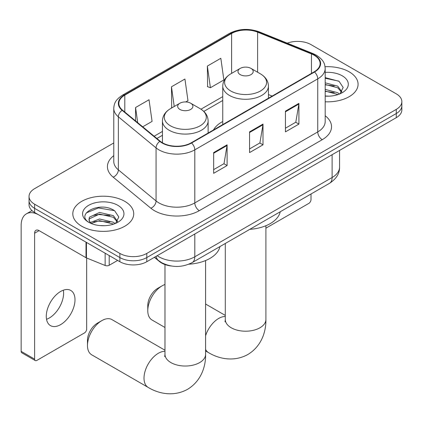 <?xml version="1.0" encoding="UTF-8"?>
<svg xmlns="http://www.w3.org/2000/svg" width="423" height="423" viewBox="0 0 423 423"><rect width="100%" height="100%" fill="white"/><g stroke="black" fill="none" stroke-linecap="round" stroke-linejoin="round"><path stroke-width="0.63" d="M222.752 121.507A33.634 19.416 0 0 0 213.515 129.924M171.516 266.03A19.035 10.993 180 0 1 159.471 261.536L154.374 257.332M113.771 142.953L34.612 188.658A19.035 10.993 0 0 0 29.034 196.431L29.034 204.721A19.035 10.993 0 0 0 34.612 212.489L119.868 261.715A19.035 10.993 0 0 0 146.792 261.715L396.272 117.673A19.035 10.993 0 0 0 401.85 109.901L401.85 105.755A19.035 10.993 0 0 1 396.272 113.528A19.035 10.993 0 0 0 401.85 105.755L401.85 101.61A19.035 10.993 0 0 0 396.272 93.843L311.016 44.621A19.035 10.993 0 0 0 287.228 43.157M29.034 196.431A19.035 10.993 0 0 0 34.612 204.203L119.868 253.425A19.035 10.993 0 0 0 146.792 253.425L146.792 257.57L396.272 113.528L146.792 257.57A19.035 10.993 0 0 1 119.868 257.57A19.035 10.993 0 0 0 146.792 257.57L146.792 261.715M34.612 204.203L34.612 208.349L119.868 257.57L34.612 208.349A19.035 10.993 0 0 1 29.034 200.576A19.035 10.993 0 0 0 34.612 208.349L34.612 212.489M349.16 71.82A30.461 17.586 0 0 0 325.06 66.734A30.461 17.586 0 0 1 349.16 71.82A30.461 17.586 0 0 1 358.08 84.256A30.461 17.586 0 0 0 349.16 71.82M124.801 201.353A30.461 17.586 0 0 0 91.606 197.541A30.461 17.586 0 0 0 72.804 213.784A30.461 17.586 0 0 0 81.729 226.22A30.461 17.586 0 0 0 114.919 230.033A30.461 17.586 0 0 0 133.726 213.784A30.461 17.586 0 0 0 124.801 201.353A30.461 17.586 0 0 0 91.606 197.541A30.461 17.586 0 0 0 72.804 213.784A30.461 17.586 0 0 0 81.729 226.22A30.461 17.586 0 0 0 114.919 230.033A30.461 17.586 0 0 0 133.726 213.784A30.461 17.586 0 0 0 124.801 201.353M314.162 55.239A20.304 11.722 180 0 1 320.105 63.529A20.304 11.722 180 0 1 314.162 71.82L191.212 142.805A20.304 11.722 180 0 1 160.222 141.234L122.522 110.154A20.304 11.722 180 0 1 118.847 103.429A20.304 11.722 180 0 1 124.796 95.138L231.603 33.475A20.304 11.722 180 0 1 257.607 32.159L311.45 53.927A20.304 11.722 180 0 1 314.162 55.239M314.516 55.032A20.812 12.018 0 0 0 311.74 53.684L257.898 31.921A20.812 12.018 0 0 0 231.244 33.269L124.436 94.932A20.812 12.018 0 0 0 122.104 110.324L159.804 141.404A20.812 12.018 0 0 0 191.571 143.011L314.516 72.026A20.812 12.018 0 0 0 314.516 55.032M213.647 152.597L213.647 173.319L227.109 165.552L227.109 144.825L213.647 152.597M213.647 169.644L224.016 163.659L227.056 145.512A5.076 2.929 -120 0 0 227.109 144.825M223.926 163.712L227.109 165.552M285.44 111.143L285.44 131.87L298.902 124.098L298.902 103.376L285.44 111.143M285.44 128.195L295.809 122.21L298.85 104.063A5.076 2.929 -120 0 0 298.902 103.376M295.719 122.263L298.902 124.098M249.544 131.87L249.544 152.597L263.006 144.825L263.006 124.098L249.544 131.87M249.544 148.917L259.912 142.932L262.953 124.785A5.076 2.929 -120 0 0 263.006 124.098M259.822 142.985L263.006 144.825M325.181 101.784A30.461 17.586 0 0 0 358.08 84.256A30.461 17.586 0 0 1 325.181 101.784M146.792 253.425L396.272 109.383A19.035 10.993 0 0 0 401.85 101.61M207.365 66.067L210.405 87.725L223.867 79.952L220.827 58.295L207.365 66.067L207.582 86.667M142.715 126.805L152.074 121.401L149.033 99.749L135.572 107.521L135.572 120.915M185.782 101.938L187.971 100.679L184.93 79.022L171.468 86.794L171.685 107.394M172.283 107.616L171.468 107.315M171.468 86.794L174.234 106.49M210.405 87.725L207.365 86.588M135.572 107.521L137.697 122.665M325.181 95.979L328.967 96.174M325.181 89.401L337.76 92.716L339.436 94.059M325.181 91.045L338.062 94.567M325.181 82.823L337.76 86.133L341.879 91.823M325.181 84.468L337.76 87.778L341.557 92.251M325.181 96.116A20.685 11.944 0 0 0 342.249 92.7A20.685 11.944 0 0 0 342.249 75.812A20.685 11.944 0 0 0 325.181 72.396M339.928 93.853L343.169 87.492L339.072 81.316L325.181 77.621M325.181 78.26L338.791 81.126M325.181 84.838L334.212 85.964M325.181 91.421L334.212 92.547M265.903 228.177L308.774 203.426A3.173 1.829 120 0 0 311.016 199.54L311.016 193.988M147.775 310.678L147.775 305.496A13.959 8.058 -60 0 1 157.647 288.401L162.136 285.811A20.304 11.722 120 0 0 147.775 310.678A20.304 11.722 120 0 0 151.984 319.973L164.981 327.481M240.211 74.617A7.614 4.394 0 0 0 250.982 74.617A7.614 4.394 0 0 0 250.982 68.399L260.436 73.861A20.986 12.114 0 0 1 260.436 90.993A20.986 12.114 0 0 1 230.757 90.993A20.986 12.114 0 0 1 230.757 73.861C225.591 76.928 222.921 81.005 222.752 86.091A22.847 13.187 0 0 0 229.44 95.418A22.847 13.187 0 0 0 254.339 98.273A22.847 13.187 0 0 0 268.441 86.091C268.272 81.005 265.602 76.928 260.436 73.861L250.982 68.399A7.614 4.394 0 0 0 240.211 68.399A7.614 4.394 0 0 0 240.211 74.617M249.792 229.335A34.903 20.151 0 0 0 280.243 211.754M164.981 284.494A20.304 11.722 120 0 0 162.136 285.811L157.647 288.401M87.471 345.496L87.471 340.314A13.959 8.058 -60 0 1 97.343 323.22L101.827 320.629A20.304 11.722 120 0 0 87.471 345.496A20.304 11.722 120 0 0 91.675 354.791L148.214 387.436A20.304 11.722 -60 0 1 145.1 371.161A20.304 11.722 -60 0 1 158.366 353.268A20.304 11.722 -60 0 1 164.981 351.312M179.907 109.435A7.614 4.394 0 0 0 190.673 109.435A7.614 4.394 0 0 0 190.673 103.217L200.127 108.674A20.986 12.114 0 0 0 200.127 108.674A20.986 12.114 0 0 1 200.127 125.811A20.986 12.114 0 0 1 170.448 125.811A20.986 12.114 0 0 1 170.448 108.679C165.282 111.746 162.612 115.823 162.443 120.909A22.847 13.187 0 0 0 169.137 130.236A22.847 13.187 0 0 0 194.03 133.092A22.847 13.187 0 0 0 208.132 120.909C207.963 115.823 205.298 111.746 200.127 108.679L190.673 103.217A7.614 4.394 0 0 0 179.907 103.217A7.614 4.394 0 0 0 179.907 109.435M188.907 264.19A34.903 20.151 0 0 0 219.939 246.572M164.981 350.223L111.984 319.619A20.304 11.722 120 0 0 101.827 320.629L97.343 323.22M63.35 290.189A20.304 11.722 -60 0 1 49.248 318.038A20.304 11.722 -60 0 1 46.535 319.307M60.637 324.615A20.304 11.722 120 0 0 73.903 306.723A20.304 11.722 120 0 0 70.789 290.448A20.304 11.722 120 0 0 60.637 291.452A20.304 11.722 120 0 0 47.371 309.35A20.304 11.722 120 0 0 50.485 325.62A20.304 11.722 120 0 0 60.637 324.615M109.208 255.561L109.208 265.274L117.626 260.42M86.017 242.168L39.101 215.08A25.385 14.657 -120 0 0 26.406 213.827A25.385 14.657 -120 0 0 21.15 225.443L21.15 351.349L34.612 359.122L34.612 233.216A6.345 3.664 60 0 1 35.923 230.313A6.345 3.664 60 0 1 39.101 230.625L86.017 257.713L86.017 242.168A3.173 1.829 0 0 0 86.44 242.374M34.612 359.122A3.173 1.829 120 0 0 35.268 360.576L21.806 352.803A3.173 1.829 -60 0 1 21.15 351.349M35.268 360.576A3.173 1.829 120 0 0 36.854 360.417L84.42 332.959A3.173 1.829 120 0 0 86.662 329.073L86.662 258.009M109.208 265.274A3.173 1.829 180 0 1 105.147 265.48L86.44 257.919A3.173 1.829 180 0 1 86.017 257.713M99.823 225.565L104.608 225.702M90.316 222.53L99.553 219.003L113.406 222.244L115.082 223.587M91.167 223.413L99.553 220.653L113.708 224.095M90.459 223.17L88.978 219.69A14.34 8.28 0 0 0 91.294 223.529M88.978 219.69L89.412 217.184L99.553 212.425L113.406 215.667L117.525 221.356M89.015 219.897L89.412 218.828L99.553 214.07L113.406 217.311L117.203 221.784M115.574 223.386L118.815 217.025L114.712 210.844C100.198 200.412 74.406 214.16 89.301 222.588L89.375 222.635M117.89 205.34A20.685 11.944 0 0 0 88.634 205.34A20.685 11.944 0 0 0 88.634 222.234A20.685 11.944 0 0 0 117.895 222.234A20.685 11.944 0 0 0 117.89 205.34M86.276 212.922L98.422 207.936L114.432 210.659M93.864 215.344L98.422 214.514L109.853 215.497M93.864 221.922L98.422 221.097L109.853 222.075M159.471 261.266L159.471 261.536M157.197 255.704A25.385 14.657 0 0 0 158.905 256.793A25.385 14.657 0 0 0 194.802 256.793L332.108 177.517A25.385 14.657 0 0 0 339.542 167.154C339.727 173.456 336.375 178.844 329.48 183.328L192.174 262.604A12.69 7.328 60 0 0 194.802 256.793L194.802 233.993M332.108 154.723L332.108 177.517A12.69 7.328 60 0 1 329.48 183.328M156.172 256.296A12.69 8.486 129.5 0 0 158.382 260.425L154.527 257.247M396.272 117.673L396.272 109.383M119.868 261.715L119.868 253.425M325.181 115.749A31.73 18.316 180 0 1 322.236 139.696L199.291 210.675A6.345 3.664 60 0 1 194.802 202.908L317.747 131.923A25.385 14.657 0 0 0 325.181 121.56L325.181 68.505A25.385 14.657 180 0 1 317.747 78.868A6.345 3.664 -120 0 0 314.516 72.026M199.291 210.675A31.73 18.316 180 0 1 154.416 210.675A31.73 18.316 180 0 1 150.863 208.232L113.163 177.147A31.73 18.316 180 0 1 113.771 155.648M158.905 202.908A25.385 14.657 0 0 0 194.802 202.908L194.802 149.848A25.385 14.657 180 0 1 156.061 147.891L118.361 116.806A25.385 14.657 180 0 1 113.771 108.404L113.771 161.459A25.385 14.657 0 0 0 118.361 169.866L156.061 200.946A25.385 14.657 0 0 0 158.905 202.908M325.181 68.505C324.774 64.143 324.372 60.515 316.436 55.239L313.099 53.615A6.345 2.972 112 0 0 311.74 53.684M313.099 53.615L259.262 31.852C248.745 28.135 238.773 28.674 229.329 33.47A6.345 3.664 60 0 1 231.244 33.269M124.436 94.932A6.345 3.664 -120 0 0 122.522 95.138C114.823 100.182 114.125 103.984 113.771 108.404M122.104 110.324A6.345 4.246 129.5 0 0 118.361 116.806L118.361 169.866A6.345 4.246 -50.5 0 1 113.163 177.147M259.262 31.852A6.345 2.972 112 0 0 257.898 31.921M159.804 141.404A6.345 4.246 129.5 0 0 156.061 147.891L156.061 200.946A6.345 4.246 -50.5 0 1 150.863 208.232M191.571 143.011A6.345 3.664 60 0 1 194.802 149.848L317.747 78.868L317.747 131.923A6.345 3.664 60 0 0 322.236 139.696M124.796 95.138L124.796 112.032M311.45 53.927L311.45 73.385M257.607 32.159L257.607 72.227M272.153 96.074L268.441 94.572M231.603 33.475L231.603 73.369M222.752 96.613L200.973 109.192M162.443 131.431L154.141 136.227M249.544 132.526L262.953 124.785M285.44 111.804L298.85 104.063M213.647 153.253L227.056 145.512M265.903 225.718L265.903 319.487A20.304 11.722 180 0 1 259.955 327.777A20.304 11.722 180 0 1 231.238 327.777A20.304 11.722 180 0 1 225.29 319.487L225.025 321.882M205.594 335.735A20.304 11.722 -60 0 1 218.675 318.45A20.304 11.722 -60 0 1 225.29 316.494M265.903 319.487C266.173 331.225 261.715 346.13 247.862 354.5C233.692 362.31 218.554 358.725 208.518 352.618A20.304 11.722 -60 0 1 205.594 349.424M205.594 260.536L205.594 354.305A20.304 11.722 180 0 1 199.645 362.596A20.304 11.722 180 0 1 170.929 362.596A20.304 11.722 180 0 1 164.981 354.305L164.716 356.7M34.612 233.216L39.101 230.625M86.44 242.416L86.44 257.919M105.147 265.48L105.147 253.213M192.174 262.604C181.959 267.733 171.749 267.733 161.533 262.604L158.382 260.425M339.542 167.154L339.542 150.429M229.329 33.47L122.522 95.138M222.752 100.478L203.812 111.413M162.443 135.297L156.896 138.501M208.518 352.618L205.594 350.926M268.441 98.215L268.441 86.091M222.752 124.595L222.752 86.091M240.211 68.399L230.757 73.861M225.29 315.405L205.594 304.031M225.29 243.484L225.29 319.487M205.594 354.305C205.869 366.043 201.406 380.949 187.558 389.319C173.388 397.128 158.244 393.543 148.214 387.436M208.132 133.034L208.132 120.909M162.443 142.773L162.443 120.909M179.907 103.217L170.448 108.679M164.981 264.555L164.981 354.305M26.406 213.827L31.989 210.601"/></g></svg>
